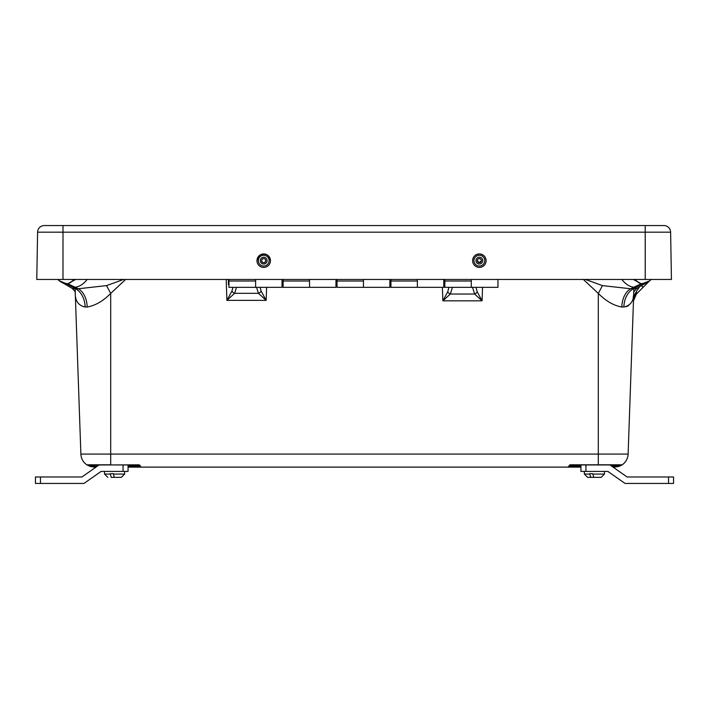 <?xml version="1.0" encoding="UTF-8"?>
<svg xmlns="http://www.w3.org/2000/svg" width="709" height="709" viewBox="0 0 709 709"><rect width="100%" height="100%" fill="white"/><g stroke="black" fill="none" stroke-linecap="round" stroke-linejoin="round"><path stroke-width="1.06" d="M125.635 279.461L110.701 293.411C103.089 301.095 95.245 305.632 87.172 307.024L85.124 307.024C78.362 305.544 75.065 300.829 75.251 292.87L80.879 454.088A13.498 13.498 0 0 0 86.826 464.812A0.842 0.842 0 0 0 87.304 464.953L110.701 464.953L87.304 464.953L97.089 466.345M591.146 279.461L592.352 279.461M116.648 279.461L117.854 279.461M611.911 466.345L621.696 464.953A0.842 0.842 0 0 0 622.174 464.812A13.498 13.498 0 0 0 628.121 454.088L633.89 288.802L633.474 300.829L636.026 292.081M633.749 292.87C633.926 300.838 630.638 305.561 623.876 307.024A20.242 14.818 -90 0 1 633.491 288.767L642.407 283.706L649.604 280.861L647.308 282.377L641.255 283.751L630.673 288.767L636.842 288.368C634.209 291.098 633.181 292.595 633.749 292.87L633.474 300.829L636.425 294.031A3.377 1.613 -135 0 0 636.203 291.807L639.766 286.525M585.412 279.461L602.446 285.603L630.673 288.767A20.242 13.622 -90 0 0 621.828 307.024C613.728 305.614 605.885 301.077 598.299 293.411L583.365 279.461M626.357 306.678L628.422 305.703M633.164 297.603L633.509 295.662M633.571 295.148L633.731 293.349M75.11 288.802L75.216 292.489M580.937 467.116L128.063 467.116M614.632 466.345L614.632 467.116L618.797 466.451L613.01 467.116M95.99 467.116L90.203 466.451L86.826 464.812L110.701 464.812L110.701 293.411L106.554 285.603L78.327 288.767L67.745 283.751L61.692 282.377L63.455 283.299A20.242 13.232 117.6 0 0 67.745 284.309L75.101 288.51M641.335 285.603L643.152 287.305L649.471 280.986L636.425 294.031M635.299 293.358L633.793 297.904M477.219 291.807L482.076 300.829L474.631 294.031A3.377 2.092 -37.7 0 0 477.219 291.807L475.961 287.34M452.431 287.305L450.312 294.031L442.868 300.829L447.725 291.807L448.974 287.34M261.125 291.027L266.15 300.377L258.457 293.322A3.377 2.189 -37.3 0 0 261.125 291.027L260.052 287.34M236.487 287.34L234.608 293.322L226.907 300.377L231.932 291.027L233.013 287.34M634.847 296.078L633.642 299.295M140.107 465.361L138.893 464.812L140.63 467.116A0.842 0.842 0 0 1 139.788 466.345L139.735 465.724L139.788 466.345A0.842 0.842 0 0 0 140.63 467.116M619.87 466.052L621.279 465.361M568.423 466.451A0.842 0.798 5 0 0 569.265 465.724A0.842 0.842 0 0 1 569.761 465.033A0.842 0.842 0 0 0 569.265 465.724L569.212 466.345A0.842 0.842 0 0 1 568.37 467.116L570.107 464.812L622.174 464.812L618.797 466.451L618.54 465.724L611.025 465.724M618.54 465.724L621.696 464.953L598.299 464.953L598.299 454.088L80.879 454.088A13.498 13.498 0 0 0 86.826 464.812A0.842 0.842 0 0 0 87.304 464.953M90.203 466.451L90.46 465.724L90.203 466.451L94.368 467.116L94.368 466.345M138.893 464.953L110.701 464.953L138.893 464.812L139.735 465.724A0.842 0.842 0 0 0 139.097 464.98A0.842 0.842 0 0 1 139.735 465.724L138.893 464.953M580.937 465.724L569.265 465.724L569.212 466.345L580.937 466.345M598.299 464.953L570.107 464.953L569.265 465.724M128.063 466.345L139.735 465.724A0.842 0.798 -5 0 0 140.577 466.451M59.308 280.791L60.682 281.792M649.595 280.87L649.054 281.287M602.446 285.603L598.299 293.411L598.299 454.088L628.121 454.088A13.498 13.498 0 0 1 622.174 464.812A0.842 0.842 0 0 1 621.696 464.953M621.811 279.461A20.242 12.239 64.1 0 0 634.014 287.225M633.926 279.461L641.175 283.786L633.385 279.461M635.131 279.461A20.242 8.561 68.4 0 0 641.255 283.751M649.798 280.711L651.234 279.461L649.798 280.702A20.242 17.051 -128.2 0 1 643.577 283.556A3.377 2.1 -98.7 0 1 643.533 283.582M641.255 284.309A20.242 13.232 62.4 0 0 645.544 283.299L636.842 288.368M123.588 279.461L106.554 285.603M74.986 287.225A20.242 12.239 -64.1 0 0 87.189 279.461M75.615 279.461L67.825 283.786L75.074 279.461M87.172 307.024A20.242 13.622 90 0 0 78.327 288.767L75.508 288.767A20.242 14.818 90 0 1 85.124 307.024M67.745 283.751A20.242 8.561 -68.4 0 0 73.869 279.461M61.692 282.377L59.201 280.711L67.745 284.309M59.201 280.711L57.766 279.461L59.201 280.711A20.242 17.051 -51.8 0 0 65.423 283.556A3.377 2.1 -81.3 0 0 65.467 283.582M75.251 292.87C75.73 292.365 74.702 290.867 72.158 288.368L75.508 288.767M236.487 287.384A3.377 2.464 178 0 1 235.734 287.34M257.332 287.34A3.377 2.464 2 0 1 256.569 287.384L258.457 293.322L234.608 293.322A3.377 2.189 -142.7 0 1 231.932 291.027M472.513 287.305L474.631 294.031L450.312 294.031A3.377 2.092 -142.3 0 1 447.725 291.807M671.441 279.461L670.617 232.18L37.595 232.18A6.735 6.735 0 0 1 44.33 225.559L663.881 225.559A6.735 6.735 0 0 1 670.617 232.18L671.441 279.461L36.771 279.461L37.595 232.18A6.735 6.735 0 0 1 44.33 225.559A6.735 6.735 0 0 0 37.595 232.18M663.881 225.559A6.735 6.735 0 0 1 670.617 232.18A6.735 6.735 0 0 0 663.881 225.559M255.63 281.012L228.945 281.012L228.945 287.34L255.63 287.34L255.63 279.461L255.63 287.34L282.049 287.34L282.049 279.461M309.541 281.012L283.121 281.012L283.121 287.34L309.541 287.34L309.541 279.461L309.541 287.34L335.96 287.34L335.96 279.461M363.451 281.012L337.032 281.012L337.032 287.34L363.451 287.34L363.451 279.461L363.451 287.34L389.87 287.34L389.87 279.461M417.362 281.012L390.943 281.012L390.943 287.34L417.362 287.34L417.362 279.461L417.362 287.34L443.781 287.34L443.781 279.461M471.272 281.012L444.853 281.012L444.853 287.34L471.272 287.34L471.272 279.461L471.272 287.34L497.957 287.34L497.957 279.461M228.945 281.012L228.945 279.461M283.121 281.012L283.121 279.461M337.032 281.012L337.032 279.461M390.943 281.012L390.943 279.461M444.853 281.012L444.853 279.461M228.945 284.584L228.404 284.584L228.404 279.461M267.55 266.212A6.735 6.735 -0 0 0 270.457 260.673L270.457 260.664A6.735 6.735 180 0 1 260.584 266.637A6.735 6.735 180 0 1 259.893 255.125A6.735 6.735 180 0 1 270.457 260.664C269.136 254.62 265.609 252.776 259.893 255.125L256.977 260.673A6.735 6.735 -0 0 0 267.55 266.212M479.16 267.408A6.735 6.735 -0 0 0 486.099 260.664A6.735 6.735 180 0 1 479.16 267.399A6.735 6.735 180 0 1 472.619 260.664A6.735 6.735 -0 0 0 479.16 267.408M128.063 464.953L128.063 471.423L101.112 471.423L83.946 483.441L35.45 483.441L35.45 476.98L81.907 476.98L99.074 464.953M40.466 476.98L40.466 483.441M123.056 471.423L123.056 464.953M668.534 476.98L673.55 476.98L673.55 483.441L668.534 483.441L668.534 476.98L627.093 476.98L609.926 464.953M585.944 464.953L585.944 471.423L607.888 471.423L625.054 483.441L668.534 483.441M585.944 471.423L580.937 471.423L580.937 464.953M590.765 477.352L595.002 477.352L587.646 477.352L595.002 477.352L590.765 477.352L589.684 473.683L592.742 473.683L593.823 477.352L601.179 477.352L598.059 477.352L601.179 477.352L604.467 474.064L592.742 474.064M591.173 473.683L592.742 473.683M124.642 471.423L124.642 474.064L121.354 477.352L114.876 477.352L121.088 477.352M111.198 477.352L114.876 477.352L111.198 477.352L110.267 473.683L113.369 473.683L114.309 477.352L121.354 477.352M111.783 473.683L113.369 473.683M598.059 477.352L593.823 477.352M482.545 287.34L482.076 300.829L442.868 300.829L442.389 287.34M266.611 287.34L266.15 300.377L226.907 300.377L226.18 279.461M623.876 307.024L621.828 307.024M133.106 467.116L133.106 466.345L139.788 466.345M133.106 464.953L133.106 465.724L128.063 465.724M97.975 465.724L90.46 465.724M575.894 464.953L575.894 467.116M568.37 467.116A0.842 0.842 0 0 0 569.212 466.345M570.107 464.812L569.655 465.086M645.217 279.461L645.217 225.559M62.995 279.461L62.995 225.559M266.779 265.077A5.388 5.388 -0 0 0 268.153 257.58A5.388 5.388 -0 0 0 260.655 256.206A5.388 5.388 -0 0 0 259.281 263.704A5.388 5.388 -0 0 0 266.779 265.077M261.789 257.846A3.394 3.394 180 0 1 266.513 258.714A3.394 3.394 180 0 1 265.645 263.438A3.394 3.394 180 0 1 260.921 262.569A3.394 3.394 180 0 1 261.789 257.846M264.882 262.357A2.047 2.047 -0 0 0 264.67 258.856A2.047 2.047 -0 0 0 261.665 260.664A2.047 2.047 -0 0 0 264.882 262.357M479.55 253.928A6.735 6.735 180 0 1 486.099 260.664C485.727 256.658 483.538 254.416 479.55 253.928C475.358 254.239 473.045 256.481 472.619 260.664A6.735 6.735 180 0 1 479.55 253.928M479.204 266.026A5.388 5.388 -0 0 0 484.743 260.797A5.388 5.388 -0 0 0 479.514 255.258A5.388 5.388 -0 0 0 473.966 260.487A5.388 5.388 -0 0 0 479.204 266.026M479.452 257.243A3.394 3.394 180 0 1 482.749 260.735A3.394 3.394 180 0 1 479.257 264.032A3.394 3.394 180 0 1 475.961 260.54A3.394 3.394 180 0 1 479.452 257.243M481.402 260.664L479.302 262.711A2.047 2.047 -0 0 0 481.402 260.664A2.047 2.047 -0 0 0 479.417 258.617A2.047 2.047 -0 0 0 477.308 260.664A2.047 2.047 -0 0 0 479.302 262.711L477.308 260.664M589.684 474.064L584.358 474.064L587.646 477.352L584.358 474.064L584.358 471.423M124.642 474.064L113.369 474.064M110.267 474.064L104.533 474.064L107.821 477.352M67.896 285.736L70.758 287.464M71.122 287.694L72.15 288.359M647.308 282.377L645.544 283.299M72.158 288.368L63.455 283.299M282.049 284.584L283.121 284.584M335.96 284.584L337.032 284.584M389.87 284.584L390.943 284.584M443.781 284.584L444.853 284.584M265.769 260.664L264.882 262.348C263.331 263.11 262.259 262.543 261.665 260.664M604.467 471.423L604.467 474.064L601.179 477.352M104.533 471.423L104.533 474.064"/></g></svg>
